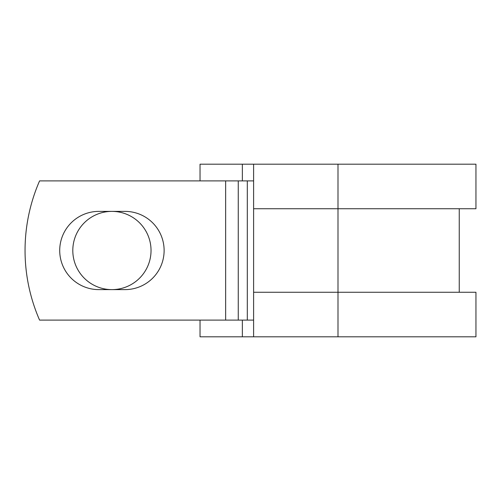 <?xml version="1.0" encoding="UTF-8"?>
<svg xmlns="http://www.w3.org/2000/svg" width="501" height="501" viewBox="0 0 501 501"><rect width="100%" height="100%" fill="white"/><g stroke="black" fill="none" stroke-linecap="round" stroke-linejoin="round"><path stroke-width="0.75" d="M59.713 250.5A39.116 39.116 0 0 0 98.829 289.616L124.999 289.616A39.116 39.116 0 0 0 164.121 250.5A39.116 39.116 0 0 0 124.999 211.384L98.829 211.384A39.116 39.116 0 0 0 59.713 250.5M72.802 250.5A39.116 39.116 0 0 1 111.917 211.384A39.116 39.116 0 0 1 151.033 250.5A39.116 39.116 0 0 1 111.917 289.616A39.116 39.116 0 0 1 72.802 250.5M225.65 180.892L39.579 180.892A174.01 174.01 0 0 0 39.579 320.108L225.65 320.108L225.65 180.892L253.606 180.892M253.606 320.108L225.65 320.108M242.359 320.108L242.359 336.81L200.037 336.81L200.037 320.108M337.993 336.81L253.606 336.81L253.606 292.265L475.95 292.265L475.95 336.81L337.993 336.81L337.993 164.19L242.359 164.19L242.359 180.892M200.037 180.892L200.037 164.19L242.359 164.19M253.606 336.81L242.359 336.81M253.606 292.265L253.606 208.735L475.95 208.735L475.95 164.19L337.993 164.19M253.606 208.735L253.606 164.19M247.306 320.108L247.306 180.892M238.251 320.108L238.251 180.892M459.248 292.265L459.248 208.735"/></g></svg>
